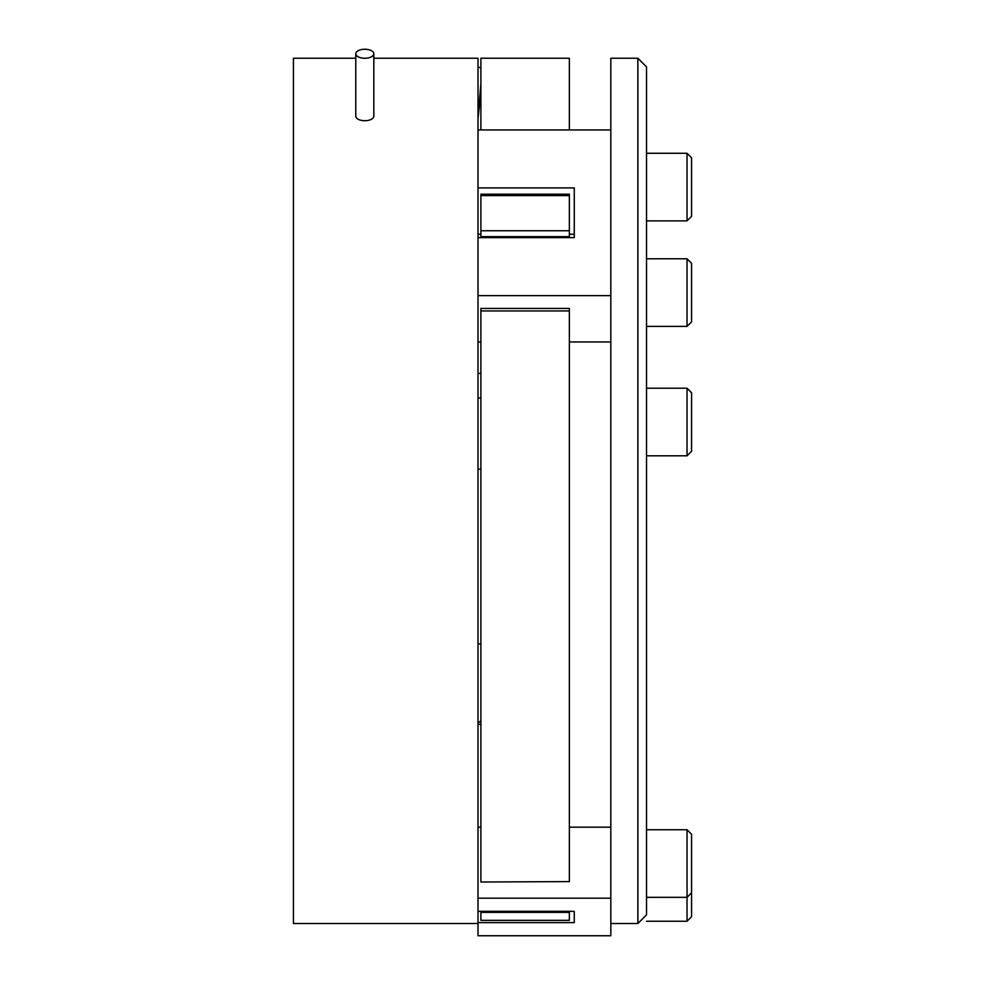 <?xml version="1.0" encoding="UTF-8"?>
<svg xmlns="http://www.w3.org/2000/svg" width="985" height="985" viewBox="0 0 985 985"><rect width="100%" height="100%" fill="white"/><g stroke="black" fill="none" stroke-linecap="round" stroke-linejoin="round"><path stroke-width="1.48" d="M364.795 58.263A9.013 4.506 0 0 0 373.82 53.756A9.013 4.506 0 0 0 364.795 49.25A9.013 4.506 0 0 0 355.782 53.756A9.013 4.506 0 0 0 364.795 58.263M355.782 53.756L355.782 116.205A9.013 4.506 0 0 0 364.795 120.712A9.013 4.506 0 0 0 373.82 116.205L373.82 53.756M478.008 295.623L610.823 295.623L610.823 935.75L478.008 935.75L478.008 58.238L373.82 58.238M478.008 923.511L293.419 923.511L293.419 58.238L355.782 58.238M569.367 911.334L569.367 912.356L480.889 912.356L480.889 911.334M569.367 881.6L480.889 882.018L569.367 881.6L569.367 310.952L480.889 310.952L480.889 308.428L569.367 308.428L569.367 310.952M480.889 881.6L480.889 310.952M480.889 129.934L480.889 58.238L569.367 58.238L569.367 129.934M569.367 912.356L569.367 920.347L480.889 920.347L480.889 912.356M480.889 237.619L480.889 194.23L569.367 194.23L569.367 195.596L480.889 195.596M480.889 230.749L569.367 230.749L569.367 195.596M569.367 230.749L569.367 236.659L480.889 236.659M569.367 237.619L569.367 236.659M610.823 341.967L569.367 341.967M480.889 341.967L478.008 341.967M478.008 234.258L480.889 234.258M569.367 234.258L574.267 234.258M610.823 295.623L610.823 129.934L478.008 129.934M478.008 187.913L574.267 187.913L574.267 237.619L478.008 237.619M637.861 58.238L646.517 66.894L646.517 914.856L637.861 923.511L637.861 58.238L610.823 58.238L610.823 129.934M687.038 153.278L687.038 220.874L691.581 216.331L691.581 157.822L687.038 153.278L646.517 153.278L646.517 187.076M687.038 258.784L687.038 326.38L691.581 321.836L691.581 263.327L687.038 258.784L646.517 258.784L646.517 292.582M687.038 921.258L691.581 916.715L691.581 834.283L687.038 829.739L687.038 921.258L646.517 921.258M687.038 455.809L691.581 451.265L691.581 392.756L687.038 388.213L687.038 455.809L646.517 455.809M478.008 118.36L480.889 92.984M478.661 110.049L480.889 83.688M478.008 398.038L480.889 398.038M480.889 469.156L478.008 469.156M478.008 373.377L480.889 373.377M610.823 827.178L569.367 827.178M480.889 827.178L478.008 827.178M610.823 898.197L478.008 898.197M478.008 911.334L574.267 911.334L574.267 922.6L478.008 922.6M574.267 922.6L574.267 911.334M478.008 643.02L478.254 644.165M480.889 672.804L480.889 671.647M478.008 723.249L480.889 720.712L480.889 706.848M480.889 643.771A10.096 8.742 180 0 0 478.008 644.227M569.367 920.347L480.889 920.347M637.861 923.511L610.823 923.511M646.517 220.874L687.038 220.874M646.517 326.38L687.038 326.38L646.517 326.38M691.581 321.836L687.038 326.38M646.517 388.213L687.038 388.213M646.517 897.335L687.038 897.335L691.581 892.792M646.517 829.739L687.038 829.739M480.889 67.94L478.008 67.029M480.889 724.418L478.008 724.369"/></g></svg>
